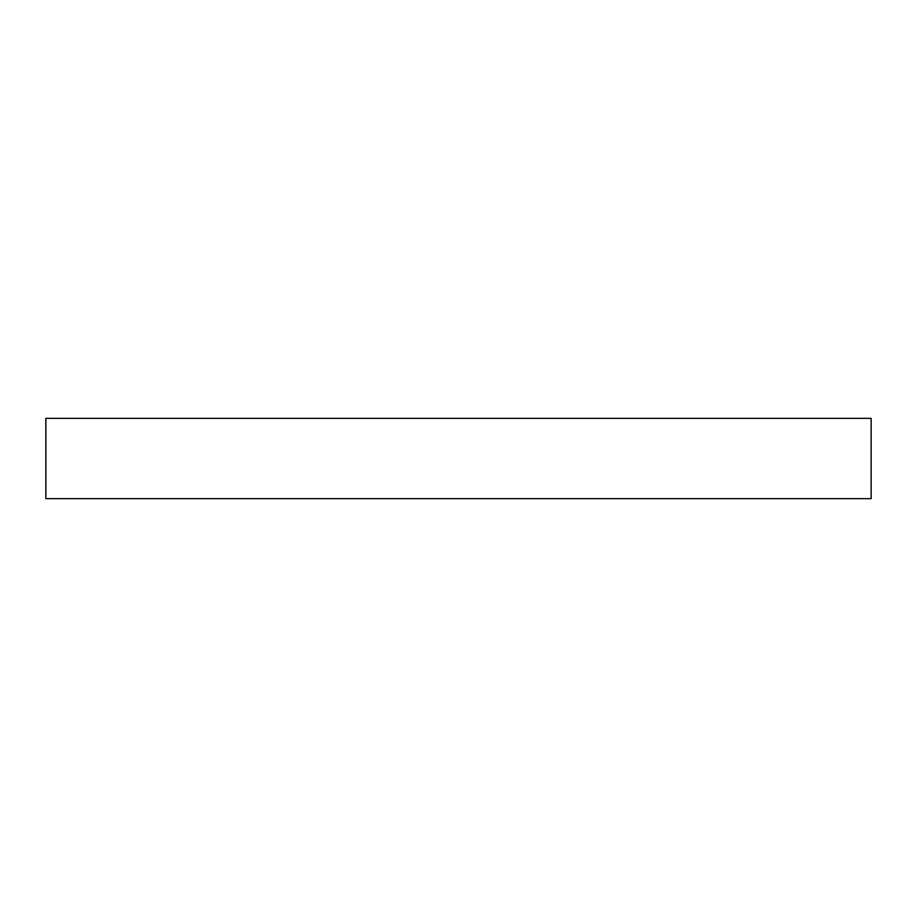 <?xml version="1.0" encoding="UTF-8"?>
<svg xmlns="http://www.w3.org/2000/svg" width="917" height="917" viewBox="0 0 917 917"><rect width="100%" height="100%" fill="white"/><g stroke="black" fill="none" stroke-linecap="round" stroke-linejoin="round"><path stroke-width="1.38" d="M871.15 498.653L45.85 498.653L45.85 418.347L871.15 418.347L871.15 498.653"/></g></svg>
